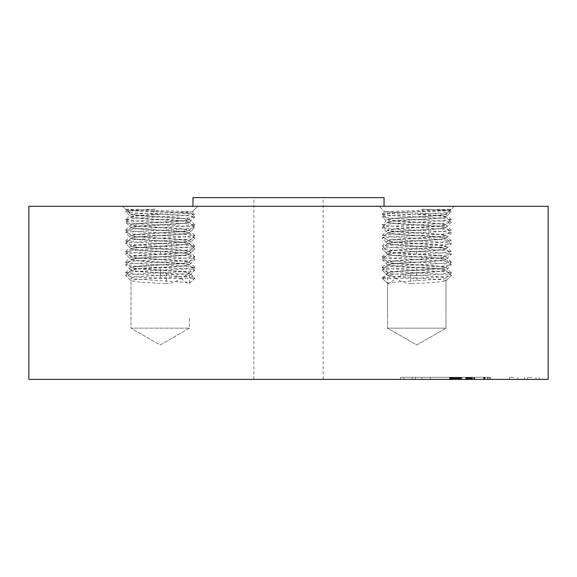 <?xml version="1.0" encoding="UTF-8"?>
<svg xmlns="http://www.w3.org/2000/svg" width="577" height="577" viewBox="0 0 577 577"><rect width="100%" height="100%" fill="white"/><g stroke="black" fill="none" stroke-linecap="round" stroke-linejoin="round"><path stroke-width="0.43" stroke-dasharray="2.88 2.16" d="M391.134 328.14L445.992 328.14L391.134 328.14M445.992 280.703L445.992 280.689C445.523 280.09 440.453 279.492 430.781 278.893L416.774 278.042C398.931 277.155 389.194 276.26 387.556 275.366L387.556 317.487L387.556 283.372L388.025 283.675L387.556 283.372C389.302 282.478 399.133 281.583 417.041 280.689L442.415 278.893L445.992 278.042L445.992 328.14L387.556 328.14L445.992 328.14L416.774 345.01L387.556 328.14L387.556 317.487L387.556 328.14L416.774 345.01L445.992 328.14L445.942 280.811L451.394 275.517C452.058 276.513 430.774 277.501 410.29 278.503L411.04 273.325L416.774 272.993C434.387 272.113 444.124 271.226 445.992 270.346L451.394 275.517L445.992 270.346C445.704 269.733 440.633 269.127 430.781 268.514L416.774 267.663C399.176 266.783 389.439 265.903 387.556 265.016L382.154 270.195L387.556 275.38C389.439 274.479 399.176 273.599 416.774 272.719C434.647 271.825 444.384 270.93 445.992 270.036C445.523 269.437 440.453 268.839 430.781 268.24L416.774 267.389C398.931 266.502 389.194 265.608 387.556 264.713C389.439 263.826 399.176 262.946 416.774 262.066C434.618 261.172 444.355 260.285 445.992 259.39C445.523 258.792 440.453 258.186 430.781 257.587L416.774 256.736C398.931 255.849 389.194 254.955 387.556 254.06C389.439 253.173 399.176 252.293 416.774 251.413C434.618 250.519 444.355 249.632 445.992 248.737C445.523 248.139 440.453 247.533 430.781 246.934L416.774 246.083C398.931 245.196 389.194 244.302 387.556 243.407C389.439 242.52 399.176 241.64 416.774 240.76C434.618 239.873 444.355 238.979 445.992 238.085C445.523 237.486 440.453 236.88 430.781 236.281L416.774 235.438C398.931 234.543 389.194 233.649 387.556 232.755C389.439 231.875 399.176 230.988 416.774 230.108C434.618 229.22 444.355 228.326 445.992 227.432L451.394 222.253C453.544 224.035 380.012 225.809 382.154 227.583L387.607 232.87L382.154 238.236L387.607 243.523L382.154 248.889L387.607 254.176L382.154 248.889C380.012 250.663 453.544 252.437 451.394 254.212L445.942 259.506L451.394 264.865L445.992 270.332M451.351 262.29L445.942 267.49L442.415 268.24L417.041 270.036C399.154 270.93 389.324 271.825 387.556 272.719L382.198 278.265L388.025 283.675C389.071 283.487 391.711 281.764 395.959 278.503L387.556 272.993C389.23 272.113 398.88 271.226 416.515 270.346L442.415 268.514L445.992 267.663C444.319 266.783 434.661 265.903 417.041 265.016C399.133 264.122 389.309 263.227 387.556 262.34C389.237 261.46 398.887 260.573 416.515 259.693L442.415 257.861L445.992 257.01C444.319 256.13 434.661 255.25 417.041 254.363C399.133 253.469 389.309 252.575 387.556 251.687C389.237 250.807 398.887 249.92 416.515 249.04L442.415 247.208L445.992 246.357C444.319 245.477 434.661 244.598 417.041 243.71C399.133 242.816 389.309 241.922 387.556 241.035C389.237 240.155 398.887 239.275 416.515 238.388L442.415 236.556L445.992 235.712C444.319 234.825 434.661 233.945 417.041 233.058C399.133 232.163 389.309 231.276 387.556 230.382C389.237 229.502 398.887 228.622 416.515 227.735L442.415 225.903L445.992 225.059C444.304 224.172 434.647 223.292 417.041 222.405C399.133 221.51 389.309 220.623 387.556 219.729C389.237 218.849 398.887 217.969 416.515 217.082C432.952 216.252 442.725 215.416 445.826 214.586L444.939 214.586C440.395 215.315 431.098 216.05 417.041 216.779C399.133 217.673 389.309 218.568 387.556 219.455L382.198 225.008L392.923 226.292L440.626 228.867L451.351 230.158L440.626 231.622L392.923 234.197L382.198 235.488L392.923 236.945L440.626 239.52L451.351 240.811L440.626 242.275L392.923 244.85L382.198 246.134L392.923 247.598L440.626 250.173L451.351 251.464L440.626 252.928L392.923 255.503L382.198 256.787L392.923 258.251L440.626 260.826L451.351 262.117L440.626 263.574L392.923 266.156L382.198 267.44L392.923 268.904L440.626 271.478L451.351 272.77L440.626 274.226L416.774 275.517C395.8 276.513 378.187 277.501 382.767 278.503L395.959 278.503M451.351 272.943L445.992 278.042C444.247 277.155 434.416 276.26 416.515 275.366C398.887 274.479 389.237 273.599 387.556 272.719L382.198 267.613M382.767 278.503L388.126 273.325M451.351 272.77L445.992 267.389C444.247 266.502 434.416 265.608 416.515 264.713C398.887 263.826 389.237 262.946 387.556 262.066L382.198 267.44M382.198 256.96L387.556 262.066C389.309 261.172 399.133 260.285 417.041 259.39L442.415 257.587L445.992 256.736L451.351 262.117M382.198 214.182L384.751 211.73L451.034 209.184C446.937 209.992 435.512 210.8 416.774 211.6L392.923 212.891L382.198 214.182L387.556 219.455C389.237 220.335 398.887 221.222 416.515 222.102C434.416 222.996 444.247 223.89 445.992 224.785L442.415 225.629L417.041 227.432C399.133 228.326 389.309 229.22 387.556 230.108C389.237 230.988 398.887 231.875 416.515 232.755C434.416 233.649 444.247 234.543 445.992 235.438L442.415 236.281L417.041 238.085C399.133 238.979 389.309 239.873 387.556 240.76C389.237 241.64 398.887 242.52 416.515 243.407C434.416 244.302 444.247 245.196 445.992 246.083L442.415 246.934L417.041 248.737C399.133 249.632 389.309 250.519 387.556 251.413C389.237 252.293 398.887 253.173 416.515 254.06C434.416 254.955 444.247 255.849 445.992 256.736L451.351 251.637M382.198 256.787L387.607 251.586L382.198 246.307M451.351 251.464L445.942 246.256L451.351 240.984M382.198 246.134L387.607 240.934L382.198 235.661M451.351 240.811L445.942 235.604L451.351 230.331M382.198 235.488L387.607 230.281L382.198 225.008M451.351 230.158L445.942 224.951L451.351 219.678L440.626 220.969L392.923 223.544L382.198 224.835M382.198 214.355L392.923 215.639L440.626 218.221L451.351 219.678M384.751 211.73L416.969 213.144C436.991 213.634 446.612 214.117 445.826 214.586L454.301 206.277L379.248 206.277L454.301 206.277L379.248 206.277L454.301 206.277L450.161 210.417C450.233 211.031 420.2 211.629 401.628 212.206L386.114 213.144C386.078 213.62 404.246 214.125 419.919 214.586L424.549 214.586L421.758 209.184L450.161 210.374L451.351 211.687L445.942 216.966L451.394 222.253C453.544 220.479 380.012 218.705 382.154 216.93L387.556 222.116C389.194 222.996 398.931 223.89 416.774 224.785L430.781 225.629C440.453 226.234 445.523 226.833 445.992 227.432L451.394 232.906L445.942 238.272L451.394 243.559L445.942 248.925L451.394 254.212C453.544 255.986 380.012 257.76 382.154 259.542L387.556 265.002M451.351 219.505L446.086 214.493M451.034 209.184L444.939 214.586M548.15 206.277L28.85 206.277M334.307 206.277L192.949 206.277L334.307 206.277M127.293 206.277L197.752 206.277L127.293 206.277M142.23 206.277L197.752 206.277L142.23 206.277M548.15 379.377L28.85 379.377M384.051 197.622L192.949 197.622M421.758 209.184C440.092 209.992 449.973 210.8 451.394 211.6C453.544 213.382 380.012 215.156 382.154 216.93L386.107 213.086L379.248 206.277L384.744 211.781M125.966 209.184C130.063 209.992 141.488 210.8 160.226 211.6L184.077 212.891L194.802 214.182L192.249 211.73L125.966 209.184L132.061 214.586L131.174 214.586C130.388 214.117 140.009 213.634 160.031 213.144L192.256 211.781L197.752 206.277L190.893 213.137C190.922 213.62 172.754 214.125 157.081 214.586L152.451 214.586L155.242 209.184L126.839 210.417C126.767 211.031 156.8 211.629 175.372 212.206L190.893 213.086L194.846 216.93L189.444 222.116C187.806 222.996 178.069 223.89 160.226 224.785L146.219 225.629C136.547 226.234 131.477 226.833 131.008 227.432L125.606 222.253C123.456 224.035 196.988 225.809 194.846 227.583L189.393 232.87L194.846 238.236L189.444 243.422C187.561 242.52 177.824 241.64 160.226 240.76C142.382 239.873 132.645 238.979 131.008 238.085C131.477 237.486 136.547 236.88 146.219 236.281L160.226 235.438C178.069 234.543 187.806 233.649 189.444 232.755C187.561 231.875 177.824 230.988 160.226 230.108C142.382 229.22 132.645 228.326 131.008 227.432L125.606 232.906L131.058 238.2L125.606 243.559L131.058 248.853L125.606 254.212L131.008 259.405C131.477 258.792 136.547 258.186 146.219 257.587L160.226 256.736C178.069 255.849 187.806 254.955 189.444 254.06C187.561 253.173 177.824 252.293 160.226 251.413C142.382 250.519 132.645 249.632 131.008 248.737C131.477 248.139 136.547 247.533 146.219 246.934L160.226 246.083C178.069 245.196 187.806 244.302 189.444 243.407L194.846 248.889L189.393 254.176L194.846 248.889C196.988 250.663 123.456 252.437 125.606 254.212C123.456 255.986 196.988 257.76 194.846 259.542L189.393 264.829L194.846 270.195L189.444 275.38C187.561 274.479 177.824 273.599 160.226 272.719C142.353 271.825 132.616 270.93 131.008 270.036C131.477 269.437 136.547 268.839 146.219 268.24L160.226 267.389C178.069 266.502 187.806 265.608 189.444 264.713C187.561 263.826 177.824 262.946 160.226 262.066C142.382 261.172 132.645 260.285 131.008 259.39L125.606 264.865L131.058 270.159L125.606 275.517L131.058 280.811L131.008 328.14L189.444 328.14L131.008 328.14L189.444 328.14L131.008 328.14L160.226 345.01L189.444 328.14L189.444 317.487L189.444 328.14L160.226 345.01L131.008 328.14L131.008 278.042L134.585 278.893L159.959 280.689C177.867 281.583 187.698 282.478 189.444 283.372L189.444 275.38C187.806 276.26 178.069 277.155 160.226 278.042L146.219 278.893C136.547 279.492 131.477 280.09 131.008 280.689L131.008 280.703M194.802 214.182L184.077 215.639L136.374 218.221L125.649 219.505L131.174 214.586C134.275 215.416 144.048 216.252 160.485 217.082C178.113 217.969 187.763 218.849 189.444 219.729C187.691 220.623 177.867 221.51 159.959 222.405C142.353 223.292 132.696 224.172 131.008 225.059L134.585 225.903L160.485 227.735C178.113 228.622 187.763 229.502 189.444 230.382C187.691 231.276 177.867 232.163 159.959 233.058C142.339 233.945 132.681 234.825 131.008 235.712L134.585 236.556L160.485 238.388C178.113 239.275 187.763 240.155 189.444 241.035C187.691 241.922 177.867 242.816 159.959 243.71C142.339 244.598 132.681 245.477 131.008 246.357L134.585 247.208L160.485 249.04C178.113 249.92 187.763 250.807 189.444 251.687C187.691 252.575 177.867 253.469 159.959 254.363C142.339 255.25 132.681 256.13 131.008 257.01L134.585 257.861L160.485 259.693C178.113 260.573 187.763 261.46 189.444 262.34C187.691 263.227 177.867 264.122 159.959 265.016C142.339 265.903 132.681 266.783 131.008 267.663L134.585 268.514L160.485 270.346C178.12 271.226 187.77 272.113 189.444 272.993L181.041 278.503L194.233 278.503L188.874 273.325M155.242 209.184C136.908 209.992 127.027 210.8 125.606 211.6L126.839 210.374L122.699 206.277L130.914 214.493M305.096 197.622L253.88 197.622L305.096 197.622M305.096 379.377L253.88 379.377L305.096 379.377M189.444 254.075L194.846 259.542C196.988 261.316 123.456 263.09 125.606 264.865C123.456 266.639 196.988 268.413 194.846 270.195C196.988 271.969 123.456 273.743 125.606 275.517L131.008 270.346C131.296 269.733 136.367 269.127 146.219 268.514L160.226 267.663C177.824 266.783 187.561 265.903 189.444 265.016L189.444 265.002M189.444 275.366L194.846 270.195L189.444 265.016C187.806 264.122 178.069 263.227 160.226 262.34C142.627 261.46 132.89 260.573 131.008 259.693C131.296 259.08 136.367 258.474 146.219 257.861L160.226 257.01C177.824 256.13 187.561 255.25 189.444 254.363C187.806 253.469 178.069 252.575 160.226 251.687C142.627 250.807 132.89 249.92 131.008 249.04L131.008 249.026M131.008 249.04C131.296 248.427 136.367 247.821 146.219 247.208L160.226 246.357C177.824 245.477 187.561 244.598 189.444 243.71C187.806 242.816 178.069 241.922 160.226 241.035C142.627 240.155 132.89 239.275 131.008 238.388C131.296 237.774 136.367 237.169 146.219 236.556L160.226 235.712C177.824 234.825 187.561 233.945 189.444 233.058L189.444 233.043M189.444 233.058C187.806 232.163 178.069 231.276 160.226 230.382C142.627 229.502 132.89 228.622 131.008 227.735C131.296 227.129 136.367 226.516 146.219 225.903L160.226 225.059C177.853 224.172 187.59 223.292 189.444 222.405L194.846 227.583C196.988 229.357 123.456 231.132 125.606 232.906C123.456 234.68 196.988 236.462 194.846 238.236C196.988 240.01 123.456 241.785 125.606 243.559C123.456 245.333 196.988 247.115 194.846 248.889L189.444 243.71M125.649 219.505L136.374 220.969L184.077 223.544L194.802 224.835L184.077 226.292L136.374 228.867L125.649 230.158L136.374 231.622L184.077 234.197L194.802 235.488L184.077 236.945L136.374 239.52L125.649 240.811L136.374 242.275L184.077 244.85L194.802 246.134L184.077 247.598L136.374 250.173L125.649 251.464L136.374 252.928L184.077 255.503L194.802 256.787L184.077 258.251L136.374 260.826L125.649 262.117L136.374 263.574L184.077 266.156L194.802 267.44L184.077 268.904L136.374 271.478L125.649 272.77L131.008 278.042C132.753 277.155 142.584 276.26 160.485 275.366C178.113 274.479 187.763 273.599 189.444 272.719L194.802 278.092L194.233 278.503C198.813 277.501 181.2 276.513 160.226 275.517L160.485 270.346M194.802 267.613L189.444 272.719C187.676 271.825 177.846 270.93 159.959 270.036L134.585 268.24L131.008 267.389L125.649 272.77M125.649 262.29L131.008 267.389C132.753 266.502 142.584 265.608 160.485 264.713C178.113 263.826 187.763 262.946 189.444 262.066L194.802 267.44M194.802 256.96L189.444 262.066C187.691 261.172 177.867 260.285 159.959 259.39L134.585 257.587L131.008 256.736L125.649 262.117M125.649 251.637L131.008 256.736C132.753 255.849 142.584 254.955 160.485 254.06C178.113 253.173 187.763 252.293 189.444 251.413L194.802 256.787M194.802 246.307L189.444 251.413C187.691 250.519 177.867 249.632 159.959 248.737L134.585 246.934L131.008 246.083L125.649 251.464M125.649 240.984L131.008 246.083C132.753 245.196 142.584 244.302 160.485 243.407C178.113 242.52 187.763 241.64 189.444 240.76L194.802 246.134M194.802 235.661L189.444 240.76C187.691 239.873 177.867 238.979 159.959 238.085L134.585 236.281L131.008 235.438L125.649 240.811M125.649 230.331L131.008 235.438C132.753 234.543 142.584 233.649 160.485 232.755C178.113 231.875 187.763 230.988 189.444 230.108L194.802 235.488M194.802 225.008L189.444 230.108C187.691 229.22 177.867 228.326 159.959 227.432L134.585 225.629L131.008 224.785L125.649 230.158M125.649 219.678L131.008 224.785C132.753 223.89 142.584 222.996 160.485 222.102C178.113 221.222 187.763 220.335 189.444 219.455L194.802 224.835M387.556 275.366L382.154 270.195L387.556 265.016C389.194 264.122 398.931 263.227 416.774 262.34C434.373 261.46 444.11 260.573 445.992 259.693C445.704 259.08 440.633 258.474 430.781 257.861L416.774 257.01C399.176 256.13 389.439 255.25 387.556 254.363L382.154 259.542C380.012 261.316 453.544 263.09 451.394 264.865C453.544 266.639 380.012 268.413 382.154 270.195C380.012 271.969 453.544 273.743 451.394 275.517L445.992 280.689C444.369 281.583 434.632 282.478 416.774 283.372L411.56 283.675L410.29 278.503L396.269 278.503C400.532 275.366 405.451 273.642 411.04 273.325M445.992 249.026L445.992 249.04C445.704 248.427 440.633 247.821 430.781 247.208L416.774 246.357C399.176 245.477 389.439 244.598 387.556 243.71C389.194 242.816 398.931 241.922 416.774 241.035C434.373 240.155 444.11 239.275 445.992 238.388C445.704 237.774 440.633 237.169 430.781 236.556L416.774 235.712C399.176 234.825 389.439 233.945 387.556 233.058L387.556 233.043M387.556 233.058C389.194 232.163 398.931 231.276 416.774 230.382C434.373 229.502 444.11 228.622 445.992 227.735C445.704 227.129 440.633 226.516 430.781 225.903L416.774 225.059C399.147 224.172 389.41 223.292 387.556 222.405L382.154 227.583C380.012 229.357 453.544 231.132 451.394 232.906C453.544 234.68 380.012 236.462 382.154 238.236C380.012 240.01 453.544 241.785 451.394 243.559C453.544 245.333 380.012 247.115 382.154 248.889L387.556 243.71M445.992 216.793L445.992 216.779C444.355 217.673 434.618 218.568 416.774 219.455C399.176 220.335 389.439 221.222 387.556 222.102L387.556 222.39C389.194 221.51 398.931 220.623 416.774 219.729C434.373 218.849 444.11 217.969 445.992 217.082L445.992 217.067M445.992 217.082C444.766 216.252 436.075 215.416 419.919 214.586M445.992 216.779C445.047 216.05 437.9 215.315 424.549 214.586M387.556 254.075L387.556 254.349C389.194 253.469 398.931 252.575 416.774 251.687C434.373 250.807 444.11 249.92 445.992 249.04M411.56 283.675C405.797 283.487 400.705 281.764 396.269 278.503M132.061 214.586C136.605 215.315 145.902 216.05 159.959 216.779C177.867 217.673 187.691 218.568 189.444 219.455L194.802 214.355M125.649 272.943L136.374 274.226L160.226 275.517L159.959 280.689M181.041 278.503C185.289 281.764 187.929 283.487 188.975 283.675L194.233 278.503M131.008 216.793L131.008 216.779C132.645 217.673 142.382 218.568 160.226 219.455C177.824 220.335 187.561 221.222 189.444 222.102L189.444 222.39C187.806 221.51 178.069 220.623 160.226 219.729C142.627 218.849 132.89 217.969 131.008 217.082L125.606 222.253C123.456 220.479 196.988 218.705 194.846 216.93C196.988 215.156 123.456 213.382 125.606 211.6L131.008 217.067M131.008 217.082C132.234 216.252 140.925 215.416 157.081 214.586M131.008 216.779C131.953 216.05 139.1 215.315 152.451 214.586M165.96 273.325C171.549 273.642 176.468 275.366 180.731 278.503L166.71 278.503L165.44 283.675L160.226 283.372C142.368 282.478 132.631 281.583 131.008 280.689L125.606 275.517C124.942 276.513 146.226 277.501 166.71 278.503L165.96 273.325L160.226 272.993C142.613 272.113 132.876 271.226 131.008 270.346L131.008 270.332M165.44 283.675C171.203 283.487 176.295 281.764 180.731 278.503M469.909 379.377L539.149 379.377L400.669 379.377L524.464 379.377L415.353 379.377L487.594 379.377L465.711 379.377L474.106 379.377L469.909 379.377L469.829 377.3L470.652 377.3L449.194 377.3L483.663 377.3L400.669 377.3L469.909 377.3M449.627 379.377L488.019 379.377L449.194 379.377L449.627 379.377L449.627 377.3L465.87 377.3L449.627 377.3M451.668 379.377L459.934 379.377L450.68 379.377L451.668 379.377L451.668 377.3L488.019 377.3L451.668 377.3M455.534 379.377L490.5 379.377L453.493 379.377L455.823 379.377L455.556 377.3L454.69 377.3L455.556 377.3L455.534 379.377M449.194 379.377L473.436 379.377L449.194 379.377L449.194 377.3M452.043 379.377L460.302 379.377L450.529 379.377L452.043 379.377L452.036 377.3L460.302 377.3L450.529 377.3L452.043 377.3L452.043 379.377M474.885 379.377L461.362 379.377L474.885 379.377L474.885 377.3L461.362 377.3L474.885 377.3M470.947 379.377L490.5 379.377L470.132 379.377L470.947 379.377L470.782 377.3L490.5 377.3L453.522 377.3L490.5 377.3L470.132 377.3L470.947 377.3L470.947 379.377L470.947 377.3M408.011 379.377L403.813 379.377L408.011 379.377M426.143 379.377L421.946 379.377L426.143 379.377M531.806 379.377L527.609 379.377L531.806 379.377M513.674 379.377L509.477 379.377L513.674 379.377M453.096 379.377L453.096 377.3M468.351 377.3L468.351 379.377M471.402 377.3L471.77 377.3L471.402 377.3L471.402 379.377M472.404 377.3L471.77 377.3L472.404 377.3L472.404 379.377M470.652 377.3L470.652 379.377M487.594 377.3L483.663 377.3L487.594 377.3L487.594 379.377L487.594 377.3M454.034 377.3L454.041 379.377M453.262 377.3L453.284 379.377L453.262 377.3M451.733 377.3L451.733 379.377M465.87 379.377L465.87 377.3M465.978 379.377L465.978 377.3M466.158 379.377L466.158 377.3M466.404 379.377L466.404 377.3M466.728 379.377L466.728 377.3M467.125 379.377L467.125 377.3M467.586 379.377L467.586 377.3M468.127 379.377L468.127 377.3M468.733 379.377L468.733 377.3M469.411 379.377L469.411 377.3M470.161 379.377L470.161 377.3L470.132 379.377M470.212 379.377L470.212 377.3M469.822 379.377L469.822 377.3L469.829 379.377M469.476 379.377L469.476 377.3M469.173 379.377L469.173 377.3M468.921 379.377L468.921 377.3M468.719 379.377L468.719 377.3M468.553 379.377L468.553 377.3M468.437 379.377L468.437 377.3M468.373 379.377L468.373 377.3L468.373 379.377M468.409 379.377L468.409 377.3M469.851 379.377L469.851 377.3M470.003 379.377L470.003 377.3M470.313 379.377L470.313 377.3M470.529 379.377L470.529 377.3M470.782 379.377L470.782 377.3L470.803 379.377M471.07 379.377L471.07 377.3L471.084 379.377M471.77 379.377L471.77 377.3L471.77 379.377M472.073 379.377L472.073 377.3M471.51 379.377L471.51 377.3M471.279 379.377L471.279 377.3M470.717 379.377L470.717 377.3M483.663 379.377L483.663 377.3L483.663 379.377M473.436 379.377L473.436 377.3M460.756 379.377L460.756 377.3M454.186 379.377L454.186 377.3L454.164 379.377M454.135 379.377L454.135 377.3L454.121 379.377M454.092 379.377L454.085 377.3M454.063 379.377L454.063 377.3M454.214 379.377L454.214 377.3M454.279 379.377L454.279 377.3M454.359 379.377L454.366 377.3M454.539 379.377L454.532 377.3M454.77 379.377L454.77 377.3M455.08 379.377L455.08 377.3L455.073 379.377M455.469 379.377L455.469 377.3M455.924 379.377L455.924 377.3L455.938 379.377M456.457 379.377L456.457 377.3M455.844 379.377L455.823 377.3M455.303 379.377L455.303 377.3L455.275 379.377M454.82 379.377L454.82 377.3M454.402 379.377L454.402 377.3L454.38 379.377M453.76 379.377L453.76 377.3L453.774 379.377M453.536 379.377L453.536 377.3L453.522 379.377M453.378 379.377L453.378 377.3L453.371 379.377M453.248 379.377L453.248 377.3M453.306 379.377L453.306 377.3L453.298 379.377M451.769 379.377L451.769 377.3L451.748 379.377M451.784 379.377L451.784 377.3L451.798 379.377M451.849 379.377L451.849 377.3M451.928 379.377L451.928 377.3L451.921 379.377M452.173 379.377L452.173 377.3L452.173 379.377M452.332 379.377L452.332 377.3L452.318 379.377M452.512 379.377L452.512 377.3L452.512 379.377M452.714 379.377L452.714 377.3M452.945 379.377L452.945 377.3L452.938 379.377M453.551 379.377L453.551 377.3L453.565 379.377M453.933 379.377L453.933 377.3L453.919 379.377M454.885 379.377L454.885 377.3M455.448 379.377L455.448 377.3L455.426 379.377M456.068 379.377L456.068 377.3L456.097 379.377M456.746 379.377L456.746 377.3M457.482 379.377L457.482 377.3M458.275 379.377L458.275 377.3M454.95 379.377L454.95 377.3L454.95 379.377M454.51 379.377L454.51 377.3M453.399 379.377L453.399 377.3L453.414 379.377M452.801 379.377L452.801 377.3M452.152 379.377L452.152 377.3M451.409 379.377L451.409 377.3M451.012 379.377L451.012 377.3M449.497 379.377L449.497 377.3M457.907 377.3L457.244 377.3L458.362 377.3L457.907 377.3L457.907 379.377M450.522 379.377L450.522 377.3L450.529 379.377M451.531 379.377L451.531 377.3M453.479 379.377L453.493 377.3M454.431 379.377L454.431 377.3M455.361 379.377L455.361 377.3M456.27 379.377L456.27 377.3M457.157 379.377L457.157 377.3M458.03 379.377L458.03 377.3M458.881 379.377L458.881 377.3M458.145 379.377L458.145 377.3M457.453 379.377L457.453 377.3M456.804 379.377L456.804 377.3L456.796 379.377M456.205 379.377L456.205 377.3L456.198 379.377M455.642 379.377L455.642 377.3M455.13 379.377L455.13 377.3M454.654 379.377L454.64 377.3M454.229 379.377L454.229 377.3M453.847 379.377L453.847 377.3M453.205 379.377L453.205 377.3M452.7 379.377L452.7 377.3M452.491 379.377L452.491 377.3L452.491 379.377M451.979 379.377L451.979 377.3L451.986 379.377M452.101 379.377L452.101 377.3L452.13 379.377M453.58 379.377L453.609 377.3M453.681 379.377L453.681 377.3M453.897 379.377L453.897 377.3L453.868 379.377M454.445 379.377L454.445 377.3M454.676 379.377L454.69 377.3M455.246 379.377L455.246 377.3M455.585 379.377L455.585 377.3L455.563 379.377M455.974 379.377L455.974 377.3L455.974 379.377M456.4 379.377L456.4 377.3M456.876 379.377L456.876 377.3M457.388 379.377L457.388 377.3M457.943 379.377L457.943 377.3M458.549 379.377L458.549 377.3M459.191 379.377L459.191 377.3M459.876 379.377L459.876 377.3M459.278 379.377L459.278 377.3M458.715 379.377L458.715 377.3M458.188 379.377L458.188 377.3L458.174 379.377M457.705 379.377L457.705 377.3L457.698 379.377M457.258 379.377L457.258 377.3M456.465 379.377L456.465 377.3L456.479 379.377M455.332 379.377L455.332 377.3M454.943 379.377L454.943 377.3M484.478 379.377L484.478 377.3M488.019 379.377L488.019 377.3L488.019 379.377M484.716 379.377L484.716 377.3M451.841 379.377L451.841 377.3L451.813 379.377M451.914 379.377L451.914 377.3M452.007 379.377L452.007 377.3M452.274 379.377L452.274 377.3M452.447 379.377L452.447 377.3M452.649 379.377L452.649 377.3M452.873 379.377L452.873 377.3M453.125 379.377L453.125 377.3M453.746 379.377L453.746 377.3L453.724 379.377M454.986 379.377L454.986 377.3L454.993 379.377M455.491 379.377L455.491 377.3M456.032 379.377L456.032 377.3M456.616 379.377L456.616 377.3M457.244 379.377L457.244 377.3L457.244 379.377M458.362 379.377L458.362 377.3M457.792 379.377L457.792 377.3M456.71 379.377L456.71 377.3M455.7 379.377L455.7 377.3M455.224 379.377L455.224 377.3M461.816 379.377L461.816 377.3M461.362 379.377L461.362 377.3M474.431 379.377L474.431 377.3M451.099 379.377L451.099 377.3M450.68 379.377L450.68 377.3M451.207 379.377L451.207 377.3M457.042 379.377L457.056 377.3M459.667 379.377L459.667 377.3M459.934 379.377L459.934 377.3M458.737 379.377L458.737 377.3M457.611 379.377L457.611 377.3M456.551 379.377L456.551 377.3M453.796 379.377L453.796 377.3M453.017 379.377L453.017 377.3L453.032 379.377M452.31 379.377L452.31 377.3M451.041 379.377L451.041 377.3M451.445 379.377L451.445 377.3M452.375 379.377L452.375 377.3M455.166 379.377L455.166 377.3M457.979 379.377L457.979 377.3M458.924 379.377L458.924 377.3M460.302 379.377L460.302 377.3M459.451 379.377L459.451 377.3M458.585 379.377L458.585 377.3M455.88 379.377L455.88 377.3M453.998 379.377L453.998 377.3M454.308 377.3L454.323 379.377L454.323 377.3M485.048 379.377L485.048 377.3M489.678 379.377L489.678 377.3L489.678 379.377M490.5 379.377L490.5 377.3L490.5 379.377M484.81 379.377L484.81 377.3M454.553 379.377L454.553 377.3M454.856 379.377L454.856 377.3M455.051 379.377L455.051 377.3M484.262 379.377L484.262 377.3M483.901 379.377L483.901 377.3M408.011 377.3L403.813 377.3L408.011 377.3M426.143 377.3L421.946 377.3L426.143 377.3M531.806 377.3L527.609 377.3L531.806 377.3M513.674 377.3L509.477 377.3L513.674 377.3M417.041 280.689L416.515 270.346M416.515 275.366L417.041 265.016M416.515 254.06L417.041 243.71M160.485 254.06L159.959 243.71M160.485 275.366L159.959 265.016M453.342 379.377L453.342 377.3M457.669 379.377L457.669 377.3M450.587 379.377L450.587 377.3M450.147 379.377L450.147 377.3M449.678 379.377L449.678 377.3M382.198 278.265L387.607 283.473M323.12 379.377L323.12 197.622M253.88 379.377L253.88 197.622M194.802 278.265L189.393 283.473M400.669 377.3L400.669 379.377M539.149 377.3L539.149 379.377M524.464 377.3L524.464 379.377M415.353 377.3L415.353 379.377M412.209 377.3L412.209 379.377M403.813 377.3L403.813 379.377M474.106 377.3L474.106 379.377L474.106 377.3M465.711 377.3L465.711 379.377L465.711 377.3M430.341 377.3L430.341 379.377L430.341 377.3M421.946 377.3L421.946 379.377L421.946 377.3M536.004 377.3L536.004 379.377M527.609 377.3L527.609 379.377M517.872 377.3L517.872 379.377L517.872 377.3M509.477 377.3L509.477 379.377L509.477 377.3"/><path stroke-width="0.87" d="M28.85 206.277L548.15 206.277L548.15 379.377L28.85 379.377L28.85 206.277M192.949 206.277L192.949 197.622L384.051 197.622L384.051 206.277"/></g></svg>
